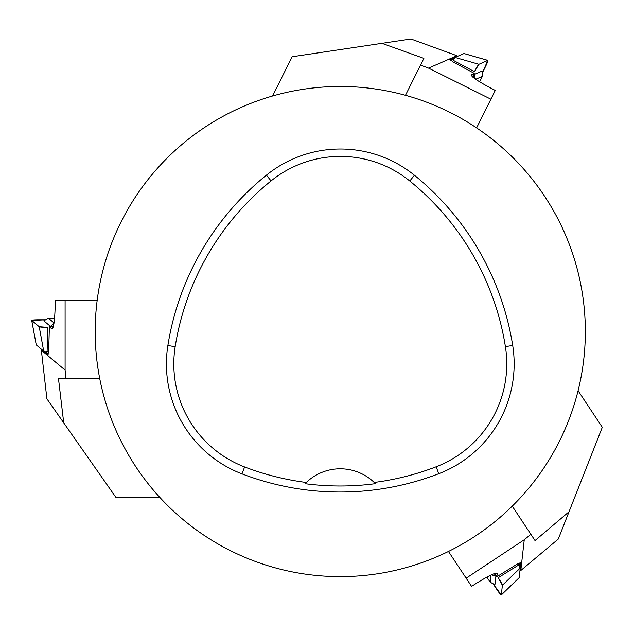 <?xml version="1.0" encoding="UTF-8"?>
<svg xmlns="http://www.w3.org/2000/svg" width="634" height="634" viewBox="0 0 634 634"><rect width="100%" height="100%" fill="white"/><g stroke="black" fill="none" stroke-linecap="round" stroke-linejoin="round"><path stroke-width="0.95" d="M95.179 331.55A245.081 245.081 0 0 1 462.796 119.303A245.081 245.081 0 0 1 462.796 543.798A245.081 245.081 0 0 1 95.179 331.55M167.875 345.514A274.49 274.49 0 0 1 266.423 175.158A117.639 117.639 0 0 1 414.438 175.261A274.49 274.49 0 0 1 512.7 345.451A117.639 117.639 0 0 1 438.783 473.693A274.49 274.49 0 0 1 241.974 473.86A117.639 117.639 0 0 1 167.875 345.514L175.174 346.679A267.104 267.104 0 0 1 271.067 180.904A110.253 110.253 0 0 1 409.786 181.007A267.104 267.104 0 0 1 505.401 346.616A110.253 110.253 0 0 1 436.129 466.79A267.104 267.104 0 0 1 374.203 482.45L375.423 483.671A49.016 49.016 0 0 0 374.393 482.64M175.174 346.679A110.253 110.253 0 0 0 244.621 466.957A267.104 267.104 0 0 0 306.293 482.474L305.065 483.694A268.467 268.467 0 0 0 375.423 483.671M306.293 482.474A49.016 49.016 0 0 1 374.203 482.45M306.103 482.656A49.016 49.016 0 0 0 305.065 483.694M42.486 350.103L41.353 350.214L65.096 370.09L65.991 378.609L58.479 378.609L63.725 422.862L46.9 398.826L41.353 350.214M65.096 370.09L65.096 300.421L55.309 300.421C55.031 317.903 53.969 327.445 52.123 329.046L49.381 326.867L48.652 351.402L43.714 351.133L36.241 344.864L31.7 320.416A7.846 0.682 -179.5 0 1 38.722 319.79L45.656 319.79L31.74 320.471L39.205 326.716L47.819 327.398A7.846 0.682 -179.5 0 1 39.205 326.716L43.714 351.133M48.374 351.402L47.962 355.753M159.657 497.23L115.8 497.23L63.725 422.862M53.311 326.835L49.381 326.867M65.991 378.609L99.736 378.609M65.096 300.421L97.16 300.421M54.564 318.244L48.446 318.244L43.809 320.812L50.458 326.375L53.43 326.375M39.205 326.716L31.74 320.471A7.846 0.682 -179.5 0 1 31.7 320.416M48.446 318.244L54.041 322.928M44.047 351.228L48.073 354.596M50.458 326.375L53.993 323.292M456.52 56.791L456.932 55.729L428.544 68.107L420.524 65.104L423.877 58.383L381.93 43.334L410.951 38.999L456.932 55.729M428.544 68.107L490.898 99.197L495.265 90.432C479.74 82.388 471.672 77.174 471.07 74.804L474.232 73.33L452.613 61.728L455.054 57.432L464.001 53.533L487.903 60.381A7.846 0.682 -63 0 1 485.327 66.95L482.236 73.156L487.831 60.396L478.916 64.288L474.462 71.69A7.846 0.682 -63 0 1 478.916 64.288L455.054 57.432M452.731 61.482L449.023 59.176M272.572 96.003L292.147 56.751L381.93 43.334M472.512 76.865L474.232 73.33M420.524 65.104L405.467 95.306M490.898 99.197L476.594 127.894M479.645 81.81L482.371 76.342L482.149 71.04L474.192 74.511L472.869 77.166M478.916 64.288L487.831 60.396A7.846 0.682 -63 0 1 487.903 60.381M482.371 76.342L475.682 79.258M454.816 57.686L450.005 59.786M474.192 74.511L475.389 79.052M520.078 569.617L520.799 570.505L524.263 539.74L530.872 534.288L535.025 540.556L569.031 511.749L558.277 539.051L520.799 570.505M524.263 539.74L466.164 578.192L471.569 586.355C486.302 576.932 494.845 572.55 497.199 573.215L496.897 576.694L517.756 563.769L520.26 568.024L519.159 577.725L501.272 595.001A7.846 0.682 57 0 1 496.874 589.493L493.046 583.708L501.304 594.938L502.39 585.269L498.205 577.709A7.846 0.682 57 0 1 502.39 585.269L520.26 568.024M517.915 563.998L521.758 561.938M578.089 390.71L602.3 427.284L569.031 511.749M494.694 573.437L496.897 576.694M530.872 534.288L512.248 506.146M466.164 578.192L448.468 551.453M486.849 577.138L490.225 582.234L494.924 584.691L495.891 576.068L494.258 573.596M502.39 585.269L501.304 594.938A7.846 0.682 57 0 1 501.272 595.001M490.225 582.234L491.041 574.983M520.157 567.692L520.744 562.485M495.891 576.068L491.366 574.832M271.067 180.904L266.423 175.158M409.786 181.007L414.438 175.261M505.401 346.616L512.7 345.451M436.129 466.79L438.783 473.693M244.621 466.957L241.974 473.86M52.4 328.927L51.837 328.927M31.74 320.471L36.257 344.888M47.819 327.398L47.098 351.402M46.116 351.387L48.121 354.097M471.054 75.113L471.3 74.606M487.831 60.396L463.969 53.541M474.462 71.69L453.302 60.341M453.754 59.461L450.433 60.048M496.945 573.041L497.254 573.508M501.304 594.938L519.167 577.693M498.205 577.709L518.612 565.06M519.143 565.893L520.3 562.715"/></g></svg>
